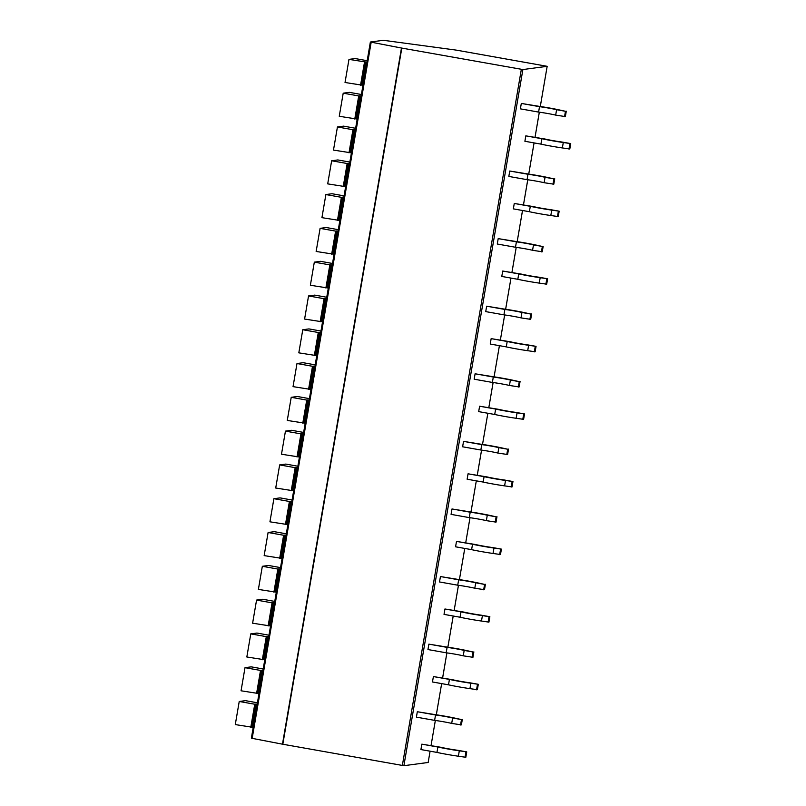 <?xml version="1.0" encoding="UTF-8"?>
<svg xmlns="http://www.w3.org/2000/svg" width="806" height="806" viewBox="0 0 806 806"><rect width="100%" height="100%" fill="white"/><g stroke="black" fill="none" stroke-linecap="round" stroke-linejoin="round"><path stroke-width="1.21" d="M251.371 738.195L370.367 42.033L383.384 40.3L456.357 50.133L547.173 66.314L522.882 69.548L401.469 48.028L282.473 744.18L251.371 738.195L370.377 42.043M282.473 744.18L403.887 765.7L428.177 762.466L430.082 751.192L428.177 762.466M521.311 103.44L538.176 106.18A16.684 0.756 9.7 0 1 559.576 109.989L565.459 111.288L556.593 109.707A11.254 0.514 -170.3 0 0 539.516 106.674L521.311 103.44L520.384 108.85L538.599 112.084A11.254 0.514 -170.3 0 1 555.677 115.117L565.359 116.588L566.286 111.178M509.755 171.023L526.63 173.774A16.684 0.756 9.7 0 1 548.03 177.572L553.903 178.872L545.047 177.3A11.254 0.514 -170.3 0 0 527.97 174.267L509.755 171.023L508.828 176.433L527.043 179.667A11.254 0.514 -170.3 0 1 544.121 182.71L553.803 184.171L554.73 178.761M498.199 238.616L515.074 241.357A16.684 0.756 9.7 0 1 536.474 245.165L542.357 246.465L533.491 244.883A11.254 0.514 -170.3 0 0 516.414 241.85L498.199 238.616L497.282 244.027L515.487 247.261A11.254 0.514 -170.3 0 1 532.565 250.293L542.257 251.764L543.173 246.354M486.653 306.199L503.518 308.95A16.684 0.756 9.7 0 1 524.918 312.748L530.801 314.048L521.935 312.476A11.254 0.514 -170.3 0 0 504.858 309.444L486.653 306.199L485.726 311.61L503.931 314.844A11.254 0.514 -170.3 0 1 521.008 317.886L530.701 319.347L531.628 313.937M475.097 373.793L491.972 376.533A16.684 0.756 9.7 0 1 513.372 380.341L519.245 381.641L510.379 380.059A11.254 0.514 -170.3 0 0 493.302 377.027L475.097 373.793L474.17 379.203L492.385 382.437A11.254 0.514 -170.3 0 1 509.463 385.47L519.145 386.94L520.072 381.53M463.541 441.376L480.416 444.126A16.684 0.756 9.7 0 1 501.816 447.924L507.699 449.224L498.833 447.652A11.254 0.514 -170.3 0 0 481.756 444.62L463.541 441.376L462.614 446.786L480.829 450.02A11.254 0.514 -170.3 0 1 497.906 453.063L507.599 454.524L508.515 449.113M451.995 508.969L468.86 511.709A16.684 0.756 9.7 0 1 490.26 515.518L496.143 516.817L487.277 515.236A11.254 0.514 -170.3 0 0 470.2 512.203L451.995 508.969L451.068 514.369L469.273 517.613A11.254 0.514 -170.3 0 1 486.35 520.646L496.043 522.117L496.97 516.706M440.439 576.552L457.314 579.302A16.684 0.756 9.7 0 1 478.714 583.101L484.587 584.4L475.721 582.829A11.254 0.514 -170.3 0 0 458.644 579.796L440.439 576.552L439.512 581.962L457.727 585.196A11.254 0.514 -170.3 0 1 474.805 588.239L484.487 589.7L485.414 584.29M428.883 644.145L445.758 646.886A16.684 0.756 9.7 0 1 467.158 650.694L473.041 651.994L464.175 650.412A11.254 0.514 -170.3 0 0 447.098 647.379L428.883 644.145L427.956 649.545L446.171 652.789A11.254 0.514 -170.3 0 1 463.249 655.822L472.941 657.293L473.857 651.883M417.327 711.728L434.202 714.479A16.684 0.756 9.7 0 1 455.602 718.277L461.485 719.577L452.619 718.005A11.254 0.514 -170.3 0 0 435.542 714.972L417.327 711.728L416.41 717.139L434.615 720.373A11.254 0.514 -170.3 0 1 451.692 723.415L461.385 724.876L462.312 719.466M525.814 135.861L544.967 139.015A11.213 0.504 -170.3 0 0 561.812 142.007L570.719 143.589L563.283 142.521A16.745 0.756 9.7 0 1 541.854 138.713L525.814 135.861L524.897 141.272L540.927 144.123A16.745 0.756 9.7 0 0 562.356 147.931L569.802 148.999L570.719 143.589M514.268 203.455L533.411 206.598A11.213 0.504 -170.3 0 0 550.266 209.6L559.173 211.182L551.727 210.114A16.745 0.756 9.7 0 1 530.298 206.306L514.268 203.455L513.341 208.865L529.371 211.706A16.745 0.756 9.7 0 0 550.81 215.524L558.246 216.582L559.173 211.182M502.712 271.038L521.855 274.191A11.213 0.504 -170.3 0 0 538.71 277.183L547.617 278.765L540.181 277.697A16.745 0.756 9.7 0 1 518.742 273.889L502.712 271.038L501.785 276.448L517.825 279.299A16.745 0.756 9.7 0 0 539.254 283.108L546.69 284.175L547.617 278.765M491.156 338.631L510.309 341.774A11.213 0.504 -170.3 0 0 527.154 344.777L536.061 346.358L528.625 345.29A16.745 0.756 9.7 0 1 507.196 341.482L491.156 338.631L490.229 344.041L506.269 346.882A16.745 0.756 9.7 0 0 527.698 350.701L535.144 351.759L536.061 346.358M479.61 406.214L498.753 409.367A11.213 0.504 -170.3 0 0 515.608 412.36L524.515 413.941L517.069 412.874A16.745 0.756 9.7 0 1 495.64 409.065L479.61 406.214L478.683 411.624L494.713 414.475A16.745 0.756 9.7 0 0 516.142 418.284L523.588 419.352L524.515 413.941M468.054 473.807L487.197 476.951A11.213 0.504 -170.3 0 0 504.052 479.953L512.959 481.535L505.523 480.467A16.745 0.756 9.7 0 1 484.084 476.658L468.054 473.807L467.127 479.217L483.157 482.059A16.745 0.756 9.7 0 0 504.596 485.877L512.032 486.935L512.959 481.535M456.498 541.39L475.641 544.544A11.213 0.504 -170.3 0 0 492.496 547.536L501.403 549.118L493.967 548.05A16.745 0.756 9.7 0 1 472.528 544.241L456.498 541.39L455.571 546.8L471.611 549.652A16.745 0.756 9.7 0 0 493.04 553.46L500.476 554.528L501.403 549.118M444.942 608.983L464.095 612.127A11.213 0.504 -170.3 0 0 480.94 615.129L489.857 616.711L482.411 615.643A16.745 0.756 9.7 0 1 460.982 611.835L444.942 608.983L444.025 614.384L460.055 617.235A16.745 0.756 9.7 0 0 481.484 621.043L488.93 622.111L489.857 616.711M433.396 676.566L452.539 679.72A11.213 0.504 -170.3 0 0 469.394 682.712L478.301 684.294L470.855 683.226A16.745 0.756 9.7 0 1 449.426 679.418L433.396 676.566L432.469 681.977L448.499 684.828A16.745 0.756 9.7 0 0 469.938 688.636L477.374 689.704L478.301 684.294M421.84 744.16L440.983 747.303A11.213 0.504 -170.3 0 0 457.838 750.305L466.745 751.887L459.309 750.819A16.745 0.756 9.7 0 1 437.87 747.011L421.84 744.16L420.913 749.56L436.953 752.411A16.745 0.756 9.7 0 0 458.382 756.219L465.818 757.287L466.745 751.887M370.367 42.033L401.469 48.028M367.173 60.702L355.154 58.556L348.978 59.382L345.028 82.494L362.972 85.305M348.978 59.382L366.921 62.183M361.783 85.093L365.733 61.971M360.544 85.255L364.493 62.143M361.4 94.493L349.381 92.358L343.205 93.174L339.255 116.286L357.189 119.097M356 118.885L359.95 95.773L361.148 95.985M354.771 119.046L358.72 95.934L359.95 95.773M343.205 93.174L358.72 95.934M355.627 128.285L343.598 126.149L337.432 126.965L333.483 150.087L351.416 152.888M350.227 152.677L354.177 129.565L355.365 129.776M348.988 152.838L352.947 129.726L354.177 129.565M337.432 126.965L352.947 129.726M349.844 162.077L337.825 159.941L331.649 160.767L327.699 183.879L345.643 186.68M344.454 186.468L348.404 163.356L349.592 163.568M343.215 186.639L347.164 163.517L348.404 163.356M331.649 160.767L347.164 163.517M344.071 195.878L332.052 193.732L325.876 194.558L321.926 217.67L339.86 220.481M338.671 220.27L342.621 197.148L343.819 197.359M337.442 220.431L341.391 197.319L342.621 197.148M325.876 194.558L341.391 197.319M338.288 229.67L326.269 227.534L320.103 228.35L316.143 251.462L334.087 254.273M332.898 254.061L336.848 230.949L338.036 231.161M331.659 254.222L335.618 231.11L336.848 230.949M320.103 228.35L335.618 231.11M332.515 263.461L320.496 261.325L314.32 262.141L310.37 285.264L328.314 288.064M327.125 287.853L331.075 264.741L332.263 264.952M325.886 288.014L329.835 264.902L331.075 264.741M314.32 262.141L329.835 264.902M326.742 297.253L314.723 295.117L308.547 295.943L304.597 319.055L322.531 321.856M321.342 321.644L325.292 298.532L326.49 298.744M320.113 321.816L324.062 298.694L325.292 298.532M308.547 295.943L324.062 298.694M320.959 331.054L308.94 328.908L302.774 329.735L298.814 352.847L316.758 355.658M315.569 355.446L319.519 332.324L320.707 332.535M314.33 355.607L318.289 332.495L319.519 332.324M302.774 329.735L318.289 332.495M315.186 364.846L303.167 362.71L296.991 363.526L293.041 386.638L310.985 389.449M309.796 389.238L313.746 366.125L314.934 366.337M308.557 389.399L312.506 366.287L313.746 366.125M296.991 363.526L312.506 366.287M309.413 398.638L297.384 396.502L291.218 397.318L287.268 420.44L305.202 423.241M304.013 423.029L307.963 399.917L309.151 400.129M302.784 423.19L306.733 400.078L307.963 399.917M291.218 397.318L306.733 400.078M303.63 432.429L291.611 430.293L285.445 431.119L281.485 454.231L299.429 457.032M298.24 456.821L302.19 433.709L303.378 433.92M297.001 456.992L300.95 433.87L302.19 433.709M285.445 431.119L300.95 433.87M297.857 466.231L285.838 464.085L279.662 464.911L275.712 488.023L293.656 490.834M292.457 490.622L296.417 467.5L297.605 467.712M291.228 490.783L295.177 467.671L296.417 467.5M279.662 464.911L295.177 467.671M292.084 500.022L280.055 497.886L273.889 498.702L269.939 521.814L287.873 524.625M286.684 524.414L290.634 501.302L291.822 501.513M285.455 524.575L289.404 501.463L290.634 501.302M273.889 498.702L289.404 501.463M286.301 533.814L274.282 531.678L268.106 532.494L264.156 555.616L282.1 558.417M280.911 558.205L284.861 535.093L286.049 535.305M279.672 558.367L283.621 535.255L284.861 535.093M268.106 532.494L283.621 535.255M280.528 567.605L268.509 565.469L262.333 566.296L258.383 589.408L276.327 592.208M275.128 591.997L279.088 568.885L280.276 569.096M273.899 592.168L277.848 569.046L279.088 568.885M262.333 566.296L277.848 569.046M274.755 601.407L262.726 599.261L256.56 600.087L252.61 623.199L270.544 626.01M269.355 625.799L273.305 602.676L274.493 602.888M268.126 625.96L272.075 602.848L273.305 602.676M256.56 600.087L272.075 602.848M268.972 635.199L256.953 633.063L250.777 633.879L246.827 656.991L264.771 659.802M263.582 659.59L267.532 636.478L268.72 636.69M262.343 659.751L266.292 636.639L267.532 636.478M250.777 633.879L266.292 636.639M263.199 668.99L251.18 666.854L245.004 667.67L241.054 690.792L258.988 693.593M257.799 693.382L261.759 670.27L262.947 670.481M256.57 693.543L260.519 670.431L261.759 670.27M245.004 667.67L260.519 670.431M257.426 702.782L245.397 700.646L239.231 701.472L235.281 724.584L253.215 727.385M252.026 727.173L255.976 704.061L257.164 704.273M250.787 727.344L254.746 704.222L255.976 704.061M239.231 701.472L254.746 704.222M538.599 112.084L539.516 106.674M564.532 116.699L565.459 111.288M555.677 115.117L556.593 109.707M527.043 179.667L527.97 174.267M552.987 184.282L553.903 178.872M544.121 182.71L545.047 177.3M515.487 247.261L516.414 241.85M541.431 251.875L542.357 246.465M532.565 250.293L533.491 244.883M503.931 314.844L504.858 309.444M529.874 319.458L530.801 314.048M521.008 317.886L521.935 312.476M492.385 382.437L493.302 377.027M518.329 387.051L519.245 381.641M509.463 385.47L510.379 380.059M480.829 450.02L481.756 444.62M506.773 454.634L507.699 449.224M497.906 453.063L498.833 447.652M469.273 517.613L470.2 512.203M495.216 522.217L496.143 516.817M486.35 520.646L487.277 515.236M457.727 585.196L458.644 579.796M483.671 589.811L484.587 584.4M474.805 588.239L475.721 582.829M446.171 652.789L447.098 647.379M472.115 657.394L473.041 651.994M463.249 655.822L464.175 650.412M434.615 720.373L435.542 714.972M460.558 724.987L461.485 719.577M451.692 723.415L452.619 718.005M540.927 144.123L541.854 138.713M568.976 149.11L569.902 143.7M562.356 147.931L563.283 142.521M529.371 211.706L530.298 206.306M557.42 216.693L558.346 211.293M550.81 215.524L551.727 210.114M517.825 279.299L518.742 273.889M545.874 284.286L546.79 278.876M539.254 283.108L540.181 277.697M506.269 346.882L507.196 341.482M534.318 351.869L535.244 346.469M527.698 350.701L528.625 345.29M494.713 414.475L495.64 409.065M522.762 419.463L523.688 414.052M516.142 418.284L517.069 412.874M483.157 482.059L484.084 476.658M511.216 487.046L512.132 481.645M504.596 485.877L505.523 480.467M471.611 549.652L472.528 544.241M499.66 554.639L500.586 549.229M493.04 553.46L493.967 548.05M460.055 617.235L460.982 611.835M488.104 622.222L489.03 616.822M481.484 621.043L482.411 615.643M448.499 684.828L449.426 679.418M476.548 689.815L477.474 684.405M469.938 688.636L470.855 683.226M436.953 752.411L437.87 747.011M465.002 757.398L465.918 751.998M458.382 756.219L459.309 750.819M540.302 106.493L547.173 66.314L540.292 106.493M539.315 112.175L535.033 137.252L539.335 112.175M534.066 142.904L528.736 174.076L534.076 142.904M527.759 179.768L523.477 204.835L527.779 179.768M522.51 210.487L517.18 241.669L522.53 210.497M516.213 247.351L511.921 272.428M505.644 309.252L510.974 278.08L505.624 309.252M504.657 314.945L500.375 340.011L504.667 314.945M499.408 345.663L494.078 376.845L499.418 345.673M493.101 382.528L488.819 407.604L493.121 382.528M487.852 413.256L482.522 444.428L487.862 413.256M481.555 450.121L477.263 475.187M470.986 512.022L476.316 480.85L470.966 512.022M469.999 517.704L465.717 542.77L470.009 517.704M464.75 548.433L459.42 579.605L464.76 548.433M458.443 585.297L454.161 610.364L458.463 585.297M453.194 616.016L447.864 647.198L453.204 616.026M446.887 652.88L442.605 677.947M436.328 714.781L441.658 683.609L436.308 714.781M435.341 720.473L431.049 745.54L435.351 720.473M522.882 69.548L403.887 765.7M521.341 69.336L402.345 765.488M401.811 48.088L282.815 744.24M252.177 738.387L371.173 42.234M516.223 247.351L511.941 272.428M481.565 450.121L477.283 475.187M446.907 652.88L442.625 677.957"/></g></svg>
